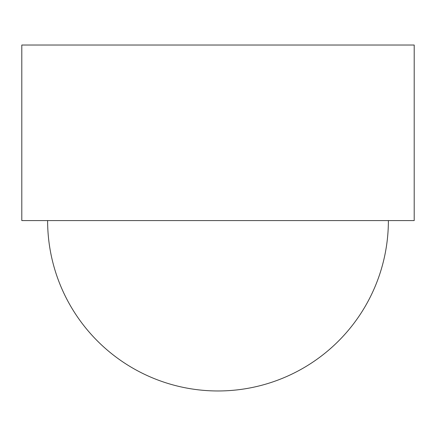 <?xml version="1.0" encoding="UTF-8"?>
<svg xmlns="http://www.w3.org/2000/svg" width="436" height="436" viewBox="0 0 436 436"><rect width="100%" height="100%" fill="white"/><g stroke="black" fill="none" stroke-linecap="round" stroke-linejoin="round"><path stroke-width="0.65" d="M21.8 220.583L414.2 220.583L414.2 45.033L21.8 45.033L21.8 220.583M47.617 220.583A170.383 170.383 0 0 0 218 390.967A170.383 170.383 0 0 0 388.383 220.583"/></g></svg>
